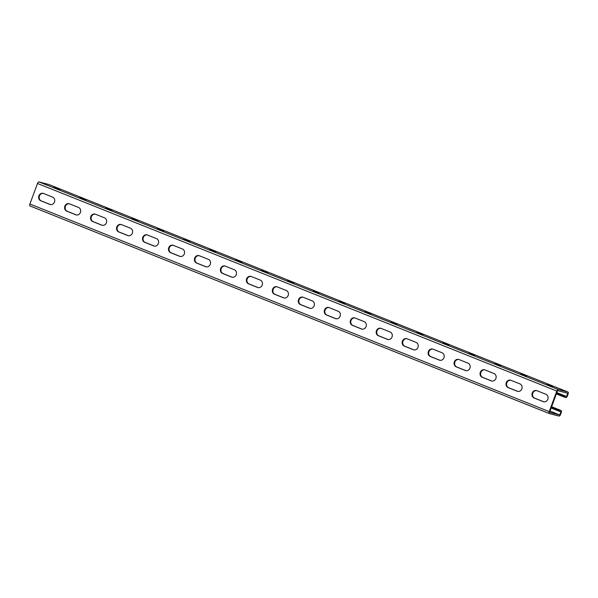 <?xml version="1.0" encoding="UTF-8"?>
<svg xmlns="http://www.w3.org/2000/svg" width="598" height="598" viewBox="0 0 598 598"><rect width="100%" height="100%" fill="white"/><g stroke="black" fill="none" stroke-linecap="round" stroke-linejoin="round"><path stroke-width="0.9" d="M556.85 392.602L566.575 396.489L564.691 395.906L564.258 397.079L565.865 397.588A1.876 0.845 -68.2 0 0 567.338 396.04L568.1 393.985A1.876 0.845 -68.2 0 0 567.973 392.026A1.876 0.845 -68.2 0 0 567.928 392.011L558.293 389.522A1.876 0.845 -68.2 0 0 556.813 391.07L549.218 411.611A1.876 0.845 111.8 0 0 549.345 413.569A1.876 0.845 111.8 0 0 549.39 413.584L559.025 416.073A1.876 0.845 111.8 0 0 560.505 414.526L561.26 412.478A1.876 0.845 111.8 0 0 561.133 410.52A1.876 0.845 111.8 0 0 561.088 410.497L559.982 410.213L559.549 411.387L560.931 411.745L559.735 414.975L550.01 411.088M559.549 411.387L551.147 408.015M559.982 410.213L551.58 406.842M43.392 193.408A3.917 3.491 -75.5 0 0 39.326 196.323A3.917 3.491 -75.5 0 0 41.329 200.928L50.419 204.561A3.917 3.491 -75.5 0 0 50.524 204.598M69.353 203.791A3.917 3.491 -75.5 0 0 65.294 206.706A3.917 3.491 -75.5 0 0 67.297 211.303L76.387 214.936A3.917 3.491 -75.5 0 0 76.492 214.981M251.115 276.448A3.917 3.491 -75.5 0 0 247.049 279.363A3.917 3.491 -75.5 0 0 249.06 283.968L258.149 287.601A3.917 3.491 -75.5 0 0 258.254 287.638M277.083 286.823A3.917 3.491 -75.5 0 0 273.017 289.738A3.917 3.491 -75.5 0 0 275.02 294.343L284.11 297.976A3.917 3.491 -75.5 0 0 284.214 298.013M225.154 266.065A3.917 3.491 -75.5 0 0 221.088 268.98A3.917 3.491 -75.5 0 0 223.091 273.585L232.181 277.218A3.917 3.491 -75.5 0 0 232.286 277.255M199.186 255.69A3.917 3.491 -75.5 0 0 195.12 258.605A3.917 3.491 -75.5 0 0 197.123 263.202L206.213 266.835A3.917 3.491 -75.5 0 0 206.317 266.88M173.218 245.307A3.917 3.491 -75.5 0 0 169.152 248.222A3.917 3.491 -75.5 0 0 171.163 252.827L180.252 256.46A3.917 3.491 -75.5 0 0 180.349 256.497M147.25 234.924A3.917 3.491 -75.5 0 0 143.191 237.84A3.917 3.491 -75.5 0 0 145.194 242.444L154.284 246.077A3.917 3.491 -75.5 0 0 154.389 246.114M121.289 224.549A3.917 3.491 -75.5 0 0 117.223 227.464A3.917 3.491 -75.5 0 0 119.226 232.061L128.316 235.702A3.917 3.491 -75.5 0 0 128.421 235.739M95.321 214.166A3.917 3.491 -75.5 0 0 91.255 217.081A3.917 3.491 -75.5 0 0 93.266 221.686L102.348 225.319A3.917 3.491 -75.5 0 0 102.452 225.356M559.735 414.975L549.547 412.336L557.583 390.621L567.764 393.26L566.575 396.489M543.874 401.819A3.917 3.491 104.5 0 1 543.769 401.774L534.679 398.141A3.917 3.491 104.5 0 1 532.676 393.544A3.917 3.491 104.5 0 1 536.742 390.629M517.905 391.436A3.917 3.491 104.5 0 1 517.801 391.398L508.719 387.766A3.917 3.491 104.5 0 1 506.708 383.161A3.917 3.491 104.5 0 1 510.774 380.246M336.151 318.779A3.917 3.491 104.5 0 1 336.046 318.734L326.957 315.101A3.917 3.491 104.5 0 1 324.953 310.504A3.917 3.491 104.5 0 1 329.012 307.589M310.183 308.396A3.917 3.491 104.5 0 1 310.078 308.359L300.988 304.726A3.917 3.491 104.5 0 1 298.985 300.121A3.917 3.491 104.5 0 1 303.051 297.206M362.111 329.154A3.917 3.491 104.5 0 1 362.007 329.117L352.925 325.484A3.917 3.491 104.5 0 1 350.914 320.879A3.917 3.491 104.5 0 1 354.98 317.964M388.08 339.537A3.917 3.491 104.5 0 1 387.975 339.5L378.885 335.867A3.917 3.491 104.5 0 1 376.882 331.262A3.917 3.491 104.5 0 1 380.948 328.347M414.048 349.92A3.917 3.491 104.5 0 1 413.943 349.875L404.853 346.242A3.917 3.491 104.5 0 1 402.85 341.645A3.917 3.491 104.5 0 1 406.909 338.73M440.008 360.295A3.917 3.491 104.5 0 1 439.904 360.258L430.822 356.625A3.917 3.491 104.5 0 1 428.811 352.02A3.917 3.491 104.5 0 1 432.877 349.105M465.977 370.678A3.917 3.491 104.5 0 1 465.872 370.633L456.782 367A3.917 3.491 104.5 0 1 454.779 362.403A3.917 3.491 104.5 0 1 458.845 359.488M491.945 381.053A3.917 3.491 104.5 0 1 491.84 381.016L482.75 377.383A3.917 3.491 104.5 0 1 480.747 372.778A3.917 3.491 104.5 0 1 484.806 369.863M43.497 193.446L52.579 197.078A3.917 3.491 -75.5 0 1 54.545 201.832A3.917 3.491 -75.5 0 1 50.247 204.538A3.917 3.491 -75.5 0 1 49.866 204.419L40.784 200.786A3.917 3.491 -75.5 0 1 38.818 196.024A3.917 3.491 -75.5 0 1 43.116 193.326A3.917 3.491 -75.5 0 1 43.497 193.446M69.458 203.828L78.547 207.461A3.917 3.491 -75.5 0 1 80.506 212.215A3.917 3.491 -75.5 0 1 76.208 214.921A3.917 3.491 -75.5 0 1 75.834 214.794L66.744 211.161A3.917 3.491 -75.5 0 1 64.786 206.407A3.917 3.491 -75.5 0 1 69.084 203.701A3.917 3.491 -75.5 0 1 69.458 203.828M251.22 276.485L260.309 280.118A3.917 3.491 -75.5 0 1 262.268 284.872A3.917 3.491 -75.5 0 1 257.97 287.578A3.917 3.491 -75.5 0 1 257.596 287.459L248.506 283.826A3.917 3.491 -75.5 0 1 246.548 279.064A3.917 3.491 -75.5 0 1 250.846 276.366A3.917 3.491 -75.5 0 1 251.22 276.485M277.188 286.868L286.278 290.501A3.917 3.491 -75.5 0 1 288.236 295.255A3.917 3.491 -75.5 0 1 283.938 297.961A3.917 3.491 -75.5 0 1 283.564 297.834L274.475 294.201A3.917 3.491 -75.5 0 1 272.516 289.447A3.917 3.491 -75.5 0 1 276.814 286.741A3.917 3.491 -75.5 0 1 277.188 286.868M225.252 266.103L234.341 269.743A3.917 3.491 -75.5 0 1 236.307 274.497A3.917 3.491 -75.5 0 1 232.009 277.195A3.917 3.491 -75.5 0 1 231.628 277.076L222.538 273.443A3.917 3.491 -75.5 0 1 220.58 268.689A3.917 3.491 -75.5 0 1 224.878 265.983A3.917 3.491 -75.5 0 1 225.252 266.103M199.291 255.727L208.381 259.36A3.917 3.491 -75.5 0 1 210.339 264.114A3.917 3.491 -75.5 0 1 206.041 266.82A3.917 3.491 -75.5 0 1 205.667 266.693L196.578 263.06A3.917 3.491 -75.5 0 1 194.612 258.306A3.917 3.491 -75.5 0 1 198.91 255.6A3.917 3.491 -75.5 0 1 199.291 255.727M173.323 245.344L182.412 248.977A3.917 3.491 -75.5 0 1 184.371 253.731A3.917 3.491 -75.5 0 1 180.073 256.437A3.917 3.491 -75.5 0 1 179.699 256.318L170.609 252.685A3.917 3.491 -75.5 0 1 168.651 247.923A3.917 3.491 -75.5 0 1 172.949 245.225A3.917 3.491 -75.5 0 1 173.323 245.344M147.355 234.969L156.444 238.602A3.917 3.491 -75.5 0 1 158.41 243.356A3.917 3.491 -75.5 0 1 154.112 246.062A3.917 3.491 -75.5 0 1 153.731 245.935L144.641 242.302A3.917 3.491 -75.5 0 1 142.683 237.548A3.917 3.491 -75.5 0 1 146.981 234.842A3.917 3.491 -75.5 0 1 147.355 234.969M121.394 224.586L130.484 228.219A3.917 3.491 -75.5 0 1 132.442 232.973A3.917 3.491 -75.5 0 1 128.144 235.679A3.917 3.491 -75.5 0 1 127.77 235.552L118.681 231.919A3.917 3.491 -75.5 0 1 116.715 227.165A3.917 3.491 -75.5 0 1 121.013 224.467A3.917 3.491 -75.5 0 1 121.394 224.586M95.426 214.204L104.515 217.836A3.917 3.491 -75.5 0 1 106.474 222.598A3.917 3.491 -75.5 0 1 102.176 225.297A3.917 3.491 -75.5 0 1 101.802 225.177L92.712 221.544A3.917 3.491 -75.5 0 1 90.754 216.79A3.917 3.491 -75.5 0 1 95.052 214.084A3.917 3.491 -75.5 0 1 95.426 214.204M556.813 391.07L37.495 183.474L29.9 204.015A1.876 0.845 111.8 0 0 30.027 205.974A1.876 0.845 111.8 0 0 30.072 205.989L549.3 413.547M545.929 394.299L536.847 390.666A3.917 3.491 104.5 0 0 536.466 390.539A3.917 3.491 104.5 0 0 532.168 393.245A3.917 3.491 104.5 0 0 534.134 397.999L543.216 401.632A3.917 3.491 104.5 0 0 543.597 401.759A3.917 3.491 104.5 0 0 547.895 399.053A3.917 3.491 104.5 0 0 545.929 394.299M519.968 383.916L510.879 380.283A3.917 3.491 104.5 0 0 510.505 380.164A3.917 3.491 104.5 0 0 506.207 382.862A3.917 3.491 104.5 0 0 508.165 387.624L517.255 391.256A3.917 3.491 104.5 0 0 517.629 391.376A3.917 3.491 104.5 0 0 521.927 388.67A3.917 3.491 104.5 0 0 519.968 383.916M338.206 311.259L329.117 307.626A3.917 3.491 104.5 0 0 328.743 307.499A3.917 3.491 104.5 0 0 324.445 310.205A3.917 3.491 104.5 0 0 326.403 314.959L335.493 318.592A3.917 3.491 104.5 0 0 335.867 318.719A3.917 3.491 104.5 0 0 340.165 316.013A3.917 3.491 104.5 0 0 338.206 311.259M312.238 300.876L303.156 297.243A3.917 3.491 104.5 0 0 302.775 297.124A3.917 3.491 104.5 0 0 298.477 299.83A3.917 3.491 104.5 0 0 300.435 304.584L309.525 308.217A3.917 3.491 104.5 0 0 309.906 308.336A3.917 3.491 104.5 0 0 314.204 305.638A3.917 3.491 104.5 0 0 312.238 300.876M364.175 321.642L355.085 318.009A3.917 3.491 104.5 0 0 354.711 317.882A3.917 3.491 104.5 0 0 350.413 320.588A3.917 3.491 104.5 0 0 352.372 325.342L361.461 328.975A3.917 3.491 104.5 0 0 361.835 329.094A3.917 3.491 104.5 0 0 366.133 326.396A3.917 3.491 104.5 0 0 364.175 321.642M390.135 332.017L381.053 328.384A3.917 3.491 104.5 0 0 380.672 328.265A3.917 3.491 104.5 0 0 376.374 330.963A3.917 3.491 104.5 0 0 378.34 335.725L387.422 339.358A3.917 3.491 104.5 0 0 387.803 339.477A3.917 3.491 104.5 0 0 392.101 336.771A3.917 3.491 104.5 0 0 390.135 332.017M416.103 342.4L407.014 338.767A3.917 3.491 104.5 0 0 406.64 338.64A3.917 3.491 104.5 0 0 402.342 341.346A3.917 3.491 104.5 0 0 404.3 346.1L413.39 349.733A3.917 3.491 104.5 0 0 413.764 349.86A3.917 3.491 104.5 0 0 418.062 347.154A3.917 3.491 104.5 0 0 416.103 342.4M442.072 352.775L432.982 349.142A3.917 3.491 104.5 0 0 432.608 349.023A3.917 3.491 104.5 0 0 428.31 351.729A3.917 3.491 104.5 0 0 430.268 356.483L439.358 360.116A3.917 3.491 104.5 0 0 439.732 360.235A3.917 3.491 104.5 0 0 444.03 357.537A3.917 3.491 104.5 0 0 442.072 352.775M468.032 363.158L458.95 359.525A3.917 3.491 104.5 0 0 458.569 359.405A3.917 3.491 104.5 0 0 454.271 362.104A3.917 3.491 104.5 0 0 456.237 366.858L465.319 370.491A3.917 3.491 104.5 0 0 465.7 370.618A3.917 3.491 104.5 0 0 469.998 367.912A3.917 3.491 104.5 0 0 468.032 363.158M494 373.541L484.911 369.908A3.917 3.491 104.5 0 0 484.537 369.781A3.917 3.491 104.5 0 0 480.239 372.487A3.917 3.491 104.5 0 0 482.197 377.241L491.287 380.874A3.917 3.491 104.5 0 0 491.661 381.001A3.917 3.491 104.5 0 0 495.959 378.295A3.917 3.491 104.5 0 0 494 373.541M564.691 395.906L556.79 392.751M564.258 397.079L556.357 393.925M37.495 183.474A1.876 0.845 -68.2 0 1 38.975 181.927L48.61 184.416A1.876 0.845 -68.2 0 1 48.655 184.431A1.876 0.845 -68.2 0 1 48.7 184.453M287.548 280.641L293.745 282.966L287.496 280.783M261.58 270.266L267.777 272.583L261.528 270.408M235.612 259.883L241.809 262.208L235.56 260.025M209.651 249.501L215.848 251.825L209.599 249.643M183.683 239.125L189.88 241.45L183.631 239.267M157.715 228.742L163.912 231.067L157.663 228.885M131.754 218.36L137.951 220.684L131.702 218.502M105.786 207.984L111.983 210.309L105.734 208.126M79.818 197.602L86.015 199.926L79.766 197.744M53.857 187.226L60.054 189.544L53.805 187.368M318.913 293.184L313.158 290.972L318.913 293.184M344.882 303.56L339.126 301.355L344.882 303.56M370.842 313.943L365.086 311.73L370.842 313.943M396.81 324.318L391.055 322.113L396.81 324.318M422.779 334.701L417.023 332.488L422.779 334.701M448.739 345.083L442.983 342.871L448.739 345.083M474.707 355.459L468.952 353.254L474.707 355.459M500.675 365.841L494.92 363.629L500.675 365.841M526.636 376.224L520.88 374.012L526.636 376.224M552.604 386.6L546.849 384.387L552.604 386.6M559.048 411.17L559.481 409.996M558.255 410.871L558.689 409.697M555.153 409.608L555.587 408.434M554.361 409.316L554.795 408.142M555.654 409.832L556.088 408.658M553.853 409.092L554.286 407.918M553.06 408.793L553.494 407.619M552.552 408.569L552.986 407.395M551.76 408.277L552.193 407.103M551.259 408.053L551.692 406.879M557.747 410.647L558.181 409.473M556.955 410.355L557.388 409.182M556.446 410.131L556.88 408.957M564.759 397.304L565.2 396.13M563.899 395.614L563.466 396.788M560.797 394.351L560.363 395.525M560.005 394.052L559.571 395.226M561.298 394.575L560.864 395.749M559.496 393.835L559.063 395.009M558.704 393.536L558.27 394.71M558.196 393.312L557.762 394.486M557.403 393.013L556.97 394.194M556.902 392.796L556.469 393.97M563.391 395.39L562.957 396.564M562.598 395.091L562.165 396.265M562.09 394.867L561.657 396.04M561.088 410.497L551.625 406.722L561.133 410.52M549.218 411.611L29.9 204.015M41.329 200.928L40.784 200.786M50.419 204.561L49.866 204.419M93.266 221.686L92.712 221.544M102.348 225.319L101.802 225.177M119.226 232.061L118.681 231.919M128.316 235.702L127.77 235.552M145.194 242.444L144.641 242.302M154.284 246.077L153.731 245.935M171.163 252.827L170.609 252.685M180.252 256.46L179.699 256.318M197.123 263.202L196.578 263.06M206.213 266.835L205.667 266.693M223.091 273.585L222.538 273.443M232.181 277.218L231.628 277.076M249.06 283.968L248.506 283.826M258.149 287.601L257.596 287.459M275.02 294.343L274.475 294.201M284.11 297.976L283.564 297.834M67.297 211.303L66.744 211.161M76.387 214.936L75.834 214.794M558.293 389.522L38.975 181.927M567.928 392.011L48.61 184.416M543.769 401.774L543.216 401.632M534.679 398.141L534.134 397.999M491.84 381.016L491.287 380.874M482.75 377.383L482.197 377.241M465.872 370.633L465.319 370.491M456.782 367L456.237 366.858M439.904 360.258L439.358 360.116M430.822 356.625L430.268 356.483M413.943 349.875L413.39 349.733M404.853 346.242L404.3 346.1M387.975 339.5L387.422 339.358M378.885 335.867L378.34 335.725M362.007 329.117L361.461 328.975M352.925 325.484L352.372 325.342M336.046 318.734L335.493 318.592M326.957 315.101L326.403 314.959M310.078 308.359L309.525 308.217M300.988 304.726L300.435 304.584M517.801 391.398L517.255 391.256M508.719 387.766L508.165 387.624M549.345 413.569L30.027 205.974M567.973 392.026L48.655 184.431"/></g></svg>
